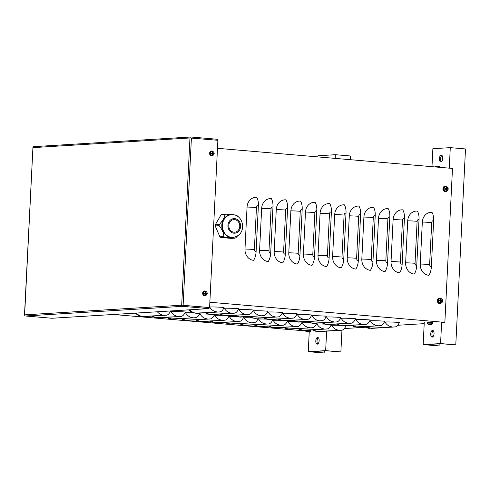<?xml version="1.0" encoding="UTF-8"?>
<svg xmlns="http://www.w3.org/2000/svg" width="490" height="490" viewBox="0 0 490 490"><rect width="100%" height="100%" fill="white"/><g stroke="black" fill="none" stroke-linecap="round" stroke-linejoin="round"><path stroke-width="0.73" d="M135.075 313.147L139.001 315.805L142.939 316.626A10.529 5.188 -85.1 0 0 143.319 316.626L166.3 315.217A10.529 5.188 94.9 0 0 170.6 310.966M151.741 316.111L154.546 317.373L157.547 317.875A10.529 5.188 -85.1 0 0 157.921 317.881L180.908 316.466A10.529 5.188 94.9 0 0 185.293 312.014A10.529 0.668 2.8 0 0 170.943 311.548L170.312 311.591M166.343 317.361L169.148 318.623L172.149 319.125A10.529 5.188 -85.1 0 0 172.529 319.131L195.51 317.716A10.529 5.188 94.9 0 0 199.896 313.263A10.529 0.668 2.8 0 0 199.13 313.196M180.951 318.61L183.756 319.872L186.757 320.374A10.529 5.188 -85.1 0 0 187.137 320.38L210.118 318.966A10.529 5.188 94.9 0 0 214.504 314.513A10.529 0.668 2.8 0 0 213.732 314.451M195.559 319.86L198.364 321.122L201.359 321.624A10.529 5.188 -85.1 0 0 201.739 321.63L224.72 320.215A10.529 5.188 94.9 0 0 229.112 315.762A10.529 0.668 2.8 0 0 228.34 315.701M210.161 321.115L212.966 322.377L215.968 322.879A10.529 5.188 -85.1 0 0 216.347 322.879L239.328 321.471A10.529 5.188 94.9 0 0 243.714 317.012A10.529 0.668 2.8 0 0 242.942 316.95M224.769 322.365L227.574 323.627L230.576 324.129A10.529 5.188 -85.1 0 0 230.949 324.129L253.936 322.72A10.529 5.188 94.9 0 0 258.322 318.261A10.529 0.668 2.8 0 0 257.55 318.2M239.371 323.614L242.176 324.876L245.178 325.378A10.529 5.188 -85.1 0 0 245.557 325.385L268.538 323.97A10.529 5.188 94.9 0 0 272.924 319.517A10.529 0.668 2.8 0 0 272.152 319.449M253.979 324.864L256.785 326.126L259.786 326.628A10.529 5.188 -85.1 0 0 260.159 326.634L283.147 325.219A10.529 5.188 94.9 0 0 287.532 320.766A10.529 0.668 2.8 0 0 286.76 320.699M268.581 326.113L271.387 327.375L274.388 327.877A10.529 5.188 -85.1 0 0 274.768 327.884L297.749 326.469A10.529 5.188 94.9 0 0 302.134 322.016A10.529 0.668 2.8 0 0 301.362 321.954M283.189 327.363L285.995 328.625L288.996 329.127A10.529 5.188 -85.1 0 0 289.376 329.133L312.357 327.718A10.529 5.188 94.9 0 0 316.742 323.265A10.529 0.668 2.8 0 0 315.97 323.204M297.791 328.619L300.603 329.88L303.598 330.376A10.529 5.188 -85.1 0 0 303.978 330.382L326.959 328.974A10.529 5.188 94.9 0 0 331.35 324.515A10.529 0.668 2.8 0 0 330.579 324.454M312.4 329.868L315.205 331.13L318.206 331.632A10.529 5.188 -85.1 0 0 318.586 331.632L341.567 330.223A10.529 5.188 94.9 0 0 345.952 325.764A10.529 0.668 2.8 0 0 345.18 325.703M188.46 309.87L192.38 312.522L196.325 313.343A10.529 5.188 -85.1 0 0 196.698 313.349L219.685 311.934A10.529 5.188 94.9 0 0 224.071 307.481A10.529 0.668 2.8 0 0 209.72 307.022L209.616 307.028M205.12 312.828L207.925 314.09L210.927 314.592A10.529 5.188 -85.1 0 0 211.306 314.598L234.287 313.184A10.529 5.188 94.9 0 0 238.673 308.731A10.529 0.668 2.8 0 0 224.322 308.271L223.697 308.308M219.728 314.078L222.534 315.34L225.535 315.842A10.529 5.188 -85.1 0 0 225.908 315.848L248.896 314.433A10.529 5.188 94.9 0 0 253.281 309.98A10.529 0.668 2.8 0 0 238.93 309.521L238.299 309.558M234.33 315.333L237.136 316.595L240.137 317.097A10.529 5.188 -85.1 0 0 240.517 317.097L263.498 315.689A10.529 5.188 94.9 0 0 267.883 311.23A10.529 0.668 2.8 0 0 253.532 310.77L252.907 310.807M248.938 316.583L251.744 317.845L254.745 318.347A10.529 5.188 -85.1 0 0 255.125 318.347L278.106 316.938A10.529 5.188 94.9 0 0 282.491 312.479A10.529 0.668 2.8 0 0 268.14 312.02L267.509 312.057M263.54 317.832L266.352 319.094L269.347 319.596A10.529 5.188 -85.1 0 0 269.727 319.603L292.708 318.188A10.529 5.188 94.9 0 0 297.099 313.735A10.529 0.668 2.8 0 0 282.742 313.269L282.118 313.312M278.149 319.082L280.954 320.344L283.955 320.846A10.529 5.188 -85.1 0 0 284.335 320.852L307.316 319.437A10.529 5.188 94.9 0 0 311.701 314.984A10.529 0.668 2.8 0 0 297.35 314.519L296.72 314.562M292.757 320.331L295.562 321.593L298.563 322.095A10.529 5.188 -85.1 0 0 298.937 322.102L321.924 320.687A10.529 5.188 94.9 0 0 326.309 316.234A10.529 0.668 2.8 0 0 311.959 315.774L311.328 315.811M307.359 321.581L310.164 322.843L313.165 323.345A10.529 5.188 -85.1 0 0 313.545 323.351L336.526 321.936A10.529 5.188 94.9 0 0 340.911 317.483A10.529 0.668 2.8 0 0 326.56 317.024L325.936 317.061M321.967 322.837L324.772 324.092L327.773 324.594A10.529 5.188 -85.1 0 0 328.147 324.601L351.134 323.192A10.529 5.188 94.9 0 0 355.52 318.733A10.529 0.668 2.8 0 0 341.169 318.273L340.538 318.31M336.569 324.086L339.374 325.348L342.375 325.85A10.529 5.188 -85.1 0 0 342.755 325.85L365.736 324.441A10.529 5.188 94.9 0 0 370.122 319.982A10.529 0.668 2.8 0 0 355.771 319.523L355.146 319.56M351.177 325.336L353.982 326.597L356.983 327.099A10.529 5.188 -85.1 0 0 357.363 327.099L380.344 325.691A10.529 5.188 94.9 0 0 384.73 321.232A10.529 0.668 2.8 0 0 370.379 320.772L369.748 320.815M184.92 312.841L185.545 312.804A10.529 0.668 2.8 0 1 193.379 312.859M199.522 314.09L200.153 314.053A10.529 0.668 2.8 0 1 207.987 314.108M214.13 315.34L214.755 315.303A10.529 0.668 2.8 0 1 222.589 315.358M228.732 316.589L229.363 316.552A10.529 0.668 2.8 0 1 237.197 316.607M243.34 317.845L243.971 317.802A10.529 0.668 2.8 0 1 251.799 317.857M257.948 319.094L258.573 319.051A10.529 0.668 2.8 0 1 266.407 319.106M272.55 320.344L273.181 320.307A10.529 0.668 2.8 0 1 281.009 320.362M287.158 321.593L287.783 321.556A10.529 0.668 2.8 0 1 295.617 321.612M301.76 322.843L302.391 322.806A10.529 0.668 2.8 0 1 310.219 322.861M316.369 324.092L316.993 324.055A10.529 0.668 2.8 0 1 324.827 324.111M330.971 325.342L331.601 325.305A10.529 0.668 2.8 0 1 339.435 325.36M384.356 322.065L384.981 322.022A10.529 0.668 2.8 0 1 399.338 322.487A10.529 5.188 94.9 0 1 394.946 326.94L371.965 328.355A10.529 5.188 -85.1 0 1 371.585 328.349L368.59 327.847L365.779 326.585M256.705 197.341A10.529 5.188 94.9 0 1 258.383 205.61L256.092 251.793A10.529 5.188 -85.1 0 1 253.587 260.319A10.529 9.139 -93.5 0 1 244.982 249.043L247.058 207.062A10.529 9.139 -93.5 0 1 256.705 197.341M271.313 198.597A10.529 5.188 94.9 0 1 272.985 206.866L270.701 253.048A10.529 5.188 -85.1 0 1 268.195 261.568A10.529 9.139 -93.5 0 1 259.584 250.292L261.666 208.311A10.529 9.139 -93.5 0 1 271.313 198.597M285.921 199.846A10.529 5.188 94.9 0 1 287.593 208.115L285.303 254.298A10.529 5.188 -85.1 0 1 282.797 262.824A10.529 9.139 -93.5 0 1 274.192 251.542L276.268 209.561A10.529 9.139 -93.5 0 1 285.921 199.846M300.523 201.096A10.529 5.188 94.9 0 1 302.195 209.365L299.911 255.547A10.529 5.188 -85.1 0 1 297.406 264.073A10.529 9.139 -93.5 0 1 288.794 252.797L290.876 210.81A10.529 9.139 -93.5 0 1 300.523 201.096M315.131 202.346A10.529 5.188 94.9 0 1 316.803 210.614L314.513 256.797A10.529 5.188 -85.1 0 1 312.007 265.323A10.529 9.139 -93.5 0 1 303.402 254.047L305.478 212.06A10.529 9.139 -93.5 0 1 315.131 202.346M329.733 203.595A10.529 5.188 94.9 0 1 331.405 211.864L329.121 258.046A10.529 5.188 -85.1 0 1 326.616 266.572A10.529 9.139 -93.5 0 1 318.004 255.296L320.086 213.309A10.529 9.139 -93.5 0 1 329.733 203.595M344.341 204.845A10.529 5.188 94.9 0 1 346.014 213.113L343.729 259.296A10.529 5.188 -85.1 0 1 341.218 267.822A10.529 9.139 -93.5 0 1 332.612 256.546L334.695 214.559A10.529 9.139 -93.5 0 1 344.341 204.845M358.943 206.1A10.529 5.188 94.9 0 1 360.622 214.369L358.331 260.551A10.529 5.188 -85.1 0 1 355.826 269.071A10.529 9.139 -93.5 0 1 347.22 257.795L349.296 215.814A10.529 9.139 -93.5 0 1 358.943 206.1M373.552 207.35A10.529 5.188 94.9 0 1 375.224 215.618L372.939 261.801A10.529 5.188 -85.1 0 1 370.434 270.327A10.529 9.139 -93.5 0 1 361.822 259.045L363.905 217.064A10.529 9.139 -93.5 0 1 373.552 207.35M388.16 208.599A10.529 5.188 94.9 0 1 389.832 216.868L387.541 263.05A10.529 5.188 -85.1 0 1 385.036 271.576A10.529 9.139 -93.5 0 1 376.43 260.3L378.507 218.313A10.529 9.139 -93.5 0 1 388.16 208.599M402.762 209.849A10.529 5.188 94.9 0 1 404.434 218.117L402.149 264.3A10.529 5.188 -85.1 0 1 399.644 272.826A10.529 9.139 -93.5 0 1 391.032 261.55L393.115 219.563A10.529 9.139 -93.5 0 1 402.762 209.849M417.37 211.098A10.529 5.188 94.9 0 1 419.042 219.367L416.751 265.549A10.529 5.188 -85.1 0 1 414.246 274.075A10.529 9.139 -93.5 0 1 405.64 262.799L407.717 220.812A10.529 9.139 -93.5 0 1 417.37 211.098M431.972 212.348A10.529 5.188 94.9 0 1 433.644 220.616L431.359 266.799A10.529 5.188 -85.1 0 1 428.854 275.325A10.529 9.139 -93.5 0 1 420.242 264.049L422.325 222.062A10.529 9.139 -93.5 0 1 431.972 212.348M305.46 330.928L113.404 314.482M441.613 322.573L444.859 322.371L452.484 168.431L217.48 148.311M444.859 322.371L209.855 302.25M344.335 328.551L366.41 327.191M397.721 325.268L424.205 323.639M439.175 343.827L439.071 345.891L425.075 344.697L441.092 343.711L455.786 344.868L465.5 148.942L450.286 147.637L449.269 168.156M432.725 336.918A3.369 1.66 94.9 0 1 431.941 333.702A3.369 1.66 94.9 0 1 433.258 330.67M441.41 161.7A3.369 1.66 94.9 0 1 440.626 158.49A3.369 1.66 94.9 0 1 441.943 155.459M439.071 345.891L423.164 344.635L424.279 322.114M431.984 166.674L432.872 148.709L450.286 147.637M434.054 333.641A3.369 1.66 -85.1 0 0 432.67 330.382A3.369 1.66 -85.1 0 0 430.728 333.598A3.369 1.66 -85.1 0 0 432.094 337.102A3.369 1.66 -85.1 0 0 434.054 333.641M442.74 158.423A3.369 1.66 -85.1 0 0 441.355 155.171A3.369 1.66 -85.1 0 0 439.414 158.386A3.369 1.66 -85.1 0 0 440.78 161.884A3.369 1.66 -85.1 0 0 442.74 158.423M441.637 322.095L440.571 343.563L455.786 344.868M440.571 343.563L423.164 344.635M324.264 350.889L324.16 352.959L310.164 351.759L326.181 350.773L340.875 351.93L341.953 330.168M317.814 343.98A3.369 1.66 94.9 0 1 317.03 340.771A3.369 1.66 94.9 0 1 318.347 337.733M324.16 352.959L308.253 351.698L309.227 331.969M317.906 156.91L317.961 155.771L335.374 154.699L350.589 156.004L350.405 159.691M319.143 340.703A3.369 1.66 -85.1 0 0 317.759 337.451A3.369 1.66 -85.1 0 0 315.817 340.666A3.369 1.66 -85.1 0 0 317.183 344.164A3.369 1.66 -85.1 0 0 319.143 340.703M326.628 331.142L325.66 350.626L340.875 351.93M325.66 350.626L308.253 351.698M335.374 154.699L335.191 158.386M217.358 140.244L217.407 139.27L190.935 137.004A1.054 0.913 86.5 0 0 189.967 137.972L217.879 140.287L209.591 307.524L181.686 305.209A1.054 0.913 86.5 0 0 182.543 306.336L209.016 308.602L51.971 318.255L25.498 315.989A1.054 0.913 -93.5 0 1 24.641 314.862L24.635 314.929M24.5 314.886L32.922 147.625L24.641 314.862L181.686 305.209L209.591 307.524M181.686 305.209L189.967 137.972L32.922 147.625A1.054 0.913 -93.5 0 1 33.89 146.657M182.599 305.288L209.071 307.555L209.016 308.602M446.072 189.918L446.457 190.365A4.563 2.591 -85.8 0 0 446.629 189.324L447.597 189.226A1.525 1.323 86.5 0 0 447.621 188.693A4.563 0.594 179.6 0 0 446.843 188.607L446.678 188.393A4.563 2.579 -83.1 0 0 446.617 187.364L446.194 187.829M445.833 189.361L446.66 189.122A0.956 0.833 -93.5 0 0 446.678 188.766L447.621 188.693M446.66 189.122L447.444 189.207A1.384 1.201 -93.5 0 0 447.468 188.693M446.617 187.364A1.525 1.323 86.5 0 0 446.151 187.321A4.563 1.899 93.5 0 1 446.212 188.35L446.029 188.534A4.563 0.68 -178.5 0 0 445.018 188.46L445.11 188.479A1.384 1.201 -93.5 0 0 445.085 188.999L446.163 189.281A4.563 1.887 95.9 0 1 445.998 190.322A1.525 1.323 86.5 0 0 446.457 190.365M445.018 188.46A1.525 1.323 86.5 0 0 444.987 188.993M444.093 188.675A2.334 2.027 -93.5 0 1 447.235 186.929A2.334 2.027 -93.5 0 1 447.027 190.959A2.334 2.027 -93.5 0 1 444.093 188.675M445.03 188.975L446.163 189.281M446.212 188.35L445.049 188.619M445.869 191.657A2.805 2.438 -93.5 0 1 445.68 191.688A2.805 2.438 -93.5 0 1 442.923 189.048A2.805 2.438 -93.5 0 1 445.337 186.096L445.722 186.096A2.781 2.413 86.5 0 0 443.334 188.662A2.781 2.413 86.5 0 0 446.059 191.639C449.024 189.606 448.907 187.756 445.722 186.096A2.781 2.413 86.5 0 1 445.888 186.108M446.678 188.766L445.882 188.423M445.318 188.987L445.582 189.336L445.318 188.987L446.01 189.067M440.528 301.877L440.914 302.318A4.563 2.591 -85.8 0 0 441.086 301.283L442.047 301.185A1.525 1.323 86.5 0 0 442.078 300.652A4.563 0.594 179.6 0 0 441.294 300.56L441.135 300.346A4.563 2.579 -83.1 0 0 441.074 299.323L440.651 299.788M440.29 301.313L441.116 301.081A0.956 0.833 -93.5 0 0 441.135 300.725L442.078 300.652M441.116 301.081L441.894 301.166A1.384 1.201 -93.5 0 0 441.925 300.646M441.074 299.323A1.525 1.323 86.5 0 0 440.608 299.28A4.563 1.899 93.5 0 1 440.669 300.309L440.486 300.493A4.563 0.68 -178.5 0 0 439.469 300.419L439.567 300.437A1.384 1.201 -93.5 0 0 439.542 300.958L440.62 301.24A4.563 1.887 95.9 0 1 440.449 302.281A1.525 1.323 86.5 0 0 440.914 302.318M439.469 300.419A1.525 1.323 86.5 0 0 439.444 300.952M438.55 300.633A2.334 2.027 -93.5 0 1 441.692 298.888A2.334 2.027 -93.5 0 1 441.478 302.918A2.334 2.027 -93.5 0 1 438.55 300.633M439.481 300.934L440.62 301.24M440.669 300.309L439.499 300.578M440.326 303.61A2.805 2.438 -93.5 0 1 440.13 303.647A2.805 2.438 -93.5 0 1 437.38 301.007A2.805 2.438 -93.5 0 1 439.787 298.055L440.173 298.055A2.781 2.413 86.5 0 0 437.791 300.621A2.781 2.413 86.5 0 0 440.516 303.598C443.475 301.558 443.364 299.715 440.173 298.055A2.781 2.413 86.5 0 1 440.345 298.067M441.135 300.725L440.339 300.376M439.769 300.946L440.032 301.295L439.769 300.946L440.461 301.025M437.331 166.3L437.258 166.282A4.563 3.963 76.2 0 0 436.755 166.337A4.563 3.963 76.2 0 0 436.351 166.435L436.474 166.502M438.685 166.576L438.764 166.514A4.563 2.291 -79.2 0 0 438.268 166.312L438.262 166.312A4.563 2.291 -79.2 0 0 438.262 166.312L438.244 166.441M436.351 166.435L436.615 166.416A4.563 3.926 -83.5 0 1 437.527 166.263L437.797 166.275A4.563 2.187 89.1 0 1 438.299 166.471L438.764 166.514M440.51 167.8L440.087 167.017L435.224 166.955M212.286 154.387A0.956 0.833 -93.5 0 0 212.342 154.381L212.678 154.773A4.208 2.395 -88 0 0 212.801 153.835L213.665 153.787A1.366 1.188 86.5 0 0 213.695 153.248A4.208 0.484 177.9 0 0 212.985 153.199L212.844 153.015A4.208 2.37 -80.9 0 0 212.819 152.096L212.44 152.513A0.956 0.833 -93.5 0 0 212.403 152.5M213.028 153.689A0.956 0.833 -93.5 0 0 213.046 153.309L213.695 153.248M212.819 152.096A1.366 1.188 86.5 0 0 212.354 152.053A4.208 1.758 91.5 0 1 212.427 152.978L212.268 153.137A4.208 0.698 -176.9 0 0 211.368 153.039A1.366 1.188 86.5 0 0 211.337 153.578L212.384 153.799A4.208 1.733 97.9 0 1 212.213 154.73A1.366 1.188 86.5 0 0 212.678 154.773M210.657 153.266A1.991 1.727 -93.5 0 1 213.334 151.778A1.991 1.727 -93.5 0 1 213.156 155.22A1.991 1.727 -93.5 0 1 210.657 153.266M211.398 153.554L212.384 153.799M212.427 152.978L211.417 153.162M212.378 153.86L212.96 153.676M212.152 155.875A2.456 2.131 -93.5 0 1 212.005 155.9A2.456 2.131 -93.5 0 1 209.597 153.59A2.456 2.131 -93.5 0 1 211.704 151.006A2.456 2.131 -93.5 0 1 211.852 151.012M213.046 153.309L212.452 153.327L212.44 152.513M212.342 154.381L212.188 153.866M205.353 294.337A0.956 0.833 -93.5 0 0 205.408 294.325L205.751 294.717A4.208 2.395 -88 0 0 205.874 293.786L206.731 293.737A1.366 1.188 86.5 0 0 206.762 293.192A4.208 0.484 177.9 0 0 206.051 293.149L205.916 292.959A4.208 2.37 -80.9 0 0 205.892 292.046L205.506 292.463A0.956 0.833 -93.5 0 0 205.469 292.444M206.094 293.639A0.956 0.833 -93.5 0 0 206.112 293.253L206.762 293.192M205.892 292.046A1.366 1.188 86.5 0 0 205.42 292.003A4.208 1.758 91.5 0 1 205.494 292.922L205.341 293.081A4.208 0.698 -176.9 0 0 204.434 292.983A1.366 1.188 86.5 0 0 204.41 293.528L205.451 293.749A4.208 1.733 97.9 0 1 205.279 294.674A1.366 1.188 86.5 0 0 205.751 294.717M203.724 293.216A1.991 1.727 -93.5 0 1 206.4 291.728A1.991 1.727 -93.5 0 1 206.223 295.164A1.991 1.727 -93.5 0 1 203.724 293.216M204.465 293.504L205.451 293.749M205.494 292.922L204.483 293.106M205.445 293.804L206.027 293.626M205.224 295.825A2.456 2.131 -93.5 0 1 205.071 295.85A2.456 2.131 -93.5 0 1 202.664 293.541A2.456 2.131 -93.5 0 1 204.771 290.956A2.456 2.131 -93.5 0 1 204.918 290.962M206.112 293.253L205.524 293.271L205.506 292.463M204.783 293.504L205.322 293.565M205.408 294.325L205.261 293.816M431.408 324.398A4.563 3.963 -103.8 0 1 431.004 324.496A4.563 3.963 -103.8 0 1 430.502 324.552L430.422 324.527A4.563 2.34 -90.8 0 0 430.949 324.27L430.483 324.227A4.563 2.138 100.5 0 1 429.957 324.49L429.687 324.478A4.563 2.187 -90.9 0 0 429.963 324.558L430.232 324.564A4.563 3.926 96.5 0 0 430.465 324.552M429.687 324.478A4.563 3.871 -102.7 0 1 428.799 324.172L428.536 324.19A4.563 4.012 96.6 0 0 429.424 324.496L429.497 324.521A4.563 2.291 100.8 0 1 429.491 324.515A4.563 2.291 100.8 0 1 429.283 324.466M427.672 323.817L432.309 324.043L432.805 323.302L427.617 322.959L427.249 323.026L427.672 323.817A4.563 4.563 0 0 0 429.491 324.515L429.503 324.435M427.249 323.026L427.629 322.175L432.872 322.524L432.805 323.302M369.429 328.055A4.563 2.138 100.5 0 1 369.019 328.233L368.75 328.227A4.563 3.871 -102.7 0 1 367.861 327.92L367.598 327.933A4.563 4.012 96.6 0 0 368.486 328.245L368.56 328.263A4.563 2.291 100.8 0 1 368.547 328.263A4.563 2.291 100.8 0 1 368.345 328.214M366.312 326.775L366.734 327.559L367.506 327.473M368.75 328.227A4.563 2.187 -90.9 0 0 369.025 328.306L369.295 328.312A4.563 3.926 96.5 0 0 369.527 328.294M370.06 328.245A4.563 4.563 0 0 0 370.262 328.202A4.563 3.963 -103.8 0 1 370.066 328.245A4.563 3.963 -103.8 0 1 369.558 328.294L369.485 328.276A4.563 2.34 -90.8 0 0 369.834 328.135M309.533 331.889A4.563 3.963 -103.8 0 1 309.123 331.987A4.563 3.963 -103.8 0 1 308.62 332.042L308.547 332.018A4.563 2.34 -90.8 0 0 309.074 331.761L308.608 331.718A4.563 2.138 100.5 0 1 308.081 331.981L307.812 331.975A4.563 2.187 -90.9 0 0 308.088 332.049L308.357 332.061A4.563 3.926 96.5 0 0 308.59 332.042M307.812 331.975A4.563 3.871 -102.7 0 1 306.924 331.663L306.66 331.681A4.563 4.012 96.6 0 0 307.542 331.987L307.622 332.012A4.563 2.291 100.8 0 1 307.61 332.006A4.563 2.291 100.8 0 1 307.408 331.957M309.123 331.987A4.563 4.563 0 0 0 310.433 331.534L310.93 330.793L305.742 330.45L305.374 330.517L305.791 331.307L309.312 331.589M310.881 329.96L310.93 330.793M237.626 235.843L236.009 237.656A13.059 11.331 -93.5 0 1 235.12 238.152L231.164 238.391L220.714 237.46A13.059 11.331 -93.5 0 1 219.888 236.811L215.208 225.945L219.165 225.7A13.059 11.331 -93.5 0 1 219.226 224.561L215.269 224.806L221.039 214.865L224.996 214.626C224.389 217.854 222.466 221.168 219.226 224.561M215.208 225.945A13.059 11.331 -93.5 0 1 215.269 224.806M224.996 214.626A13.059 11.331 -93.5 0 1 225.884 214.13L221.927 214.375A13.059 11.331 -93.5 0 0 221.039 214.865M237.693 216.396L237.16 215.71A13.059 11.331 -93.5 0 0 236.327 215.067L225.884 214.13M220.714 237.46L224.671 237.215L235.12 238.152M224.671 237.215A13.059 11.331 -93.5 0 1 223.844 236.572L219.888 236.811M219.165 225.7C222.043 229.24 223.605 232.866 223.844 236.572M228.799 225.418A6.321 5.482 -93.5 0 1 233.889 219.6A6.321 5.482 -93.5 0 1 239.751 226.398A6.321 5.482 -93.5 0 1 234.661 232.217A6.321 5.482 -93.5 0 1 228.799 225.418M231.072 237.405A11.374 9.867 -93.5 0 1 223.428 219.636A11.374 9.867 -93.5 0 1 230.968 214.718L231.556 214.681A11.374 9.867 86.5 0 0 224.016 219.606A11.374 9.867 86.5 0 0 231.66 237.368A11.374 9.867 86.5 0 0 232.952 237.387L232.364 237.417A11.374 9.867 -93.5 0 1 231.072 237.405M136.459 313.067A10.529 9.139 86.5 0 0 142.535 316.405L143.319 316.626M152.886 316.038A10.529 9.139 86.5 0 0 157.143 317.661L157.921 317.881M167.494 317.293A10.529 9.139 86.5 0 0 171.751 318.91L172.529 319.131M182.096 318.543A10.529 9.139 86.5 0 0 186.353 320.16L187.137 320.38M196.704 319.792A10.529 9.139 86.5 0 0 200.961 321.409L201.739 321.63M211.306 321.042A10.529 9.139 86.5 0 0 215.563 322.659L216.347 322.879M225.915 322.291A10.529 9.139 86.5 0 0 230.171 323.908L230.949 324.129M240.523 323.541A10.529 9.139 86.5 0 0 244.773 325.164L245.557 325.385M255.125 324.796A10.529 9.139 86.5 0 0 259.382 326.413L260.159 326.634M269.733 326.046A10.529 9.139 86.5 0 0 273.983 327.663L274.768 327.884M284.335 327.296A10.529 9.139 86.5 0 0 288.592 328.913L289.376 329.133M298.943 328.545A10.529 9.139 86.5 0 0 303.2 330.162L303.978 330.382M313.545 329.795A10.529 9.139 86.5 0 0 317.802 331.412L318.586 331.632M189.838 309.784A10.529 9.139 86.5 0 0 195.92 313.128L196.698 313.349M206.272 312.761A10.529 9.139 86.5 0 0 210.522 314.378L211.306 314.598M220.874 314.01A10.529 9.139 86.5 0 0 225.131 315.627L225.908 315.848M235.482 315.26A10.529 9.139 86.5 0 0 239.739 316.877L240.517 317.097M250.084 316.509A10.529 9.139 86.5 0 0 254.341 318.126L255.125 318.347M264.692 317.759A10.529 9.139 86.5 0 0 268.949 319.382L269.727 319.603M279.294 319.015A10.529 9.139 86.5 0 0 283.551 320.632L284.335 320.852M293.902 320.264A10.529 9.139 86.5 0 0 298.159 321.881L298.937 322.102M308.504 321.514A10.529 9.139 86.5 0 0 312.761 323.13L313.545 323.351M323.112 322.763A10.529 9.139 86.5 0 0 327.369 324.38L328.147 324.601M337.72 324.013A10.529 9.139 86.5 0 0 341.971 325.63L342.755 325.85M352.322 325.262A10.529 9.139 86.5 0 0 356.579 326.879L357.363 327.099M142.535 316.405L166.3 315.217M163.433 315.125A10.529 9.139 -93.5 0 1 157.351 311.781M157.143 317.661L180.908 316.466M178.035 316.375A10.529 9.139 -93.5 0 1 170.943 311.548M171.751 318.91L195.51 317.716M192.643 317.624A10.529 9.139 -93.5 0 1 185.545 312.804M186.353 320.16L210.118 318.966M207.246 318.874A10.529 9.139 -93.5 0 1 200.153 314.053M200.961 321.409L224.72 320.215M221.854 320.123A10.529 9.139 -93.5 0 1 214.755 315.303M215.563 322.659L239.328 321.471M236.456 321.379A10.529 9.139 -93.5 0 1 229.363 316.552M230.171 323.908L253.936 322.72M251.064 322.628A10.529 9.139 -93.5 0 1 243.971 317.802M244.773 325.164L268.538 323.97M265.666 323.878A10.529 9.139 -93.5 0 1 258.573 319.051M259.382 326.413L283.147 325.219M280.274 325.127A10.529 9.139 -93.5 0 1 273.181 320.307M273.983 327.663L297.749 326.469M294.882 326.377A10.529 9.139 -93.5 0 1 287.783 321.556M288.592 328.913L312.357 327.718M309.484 327.626A10.529 9.139 -93.5 0 1 302.391 322.806M303.2 330.162L326.959 328.974M324.092 328.882A10.529 9.139 -93.5 0 1 316.993 324.055M317.802 331.412L341.567 330.223M338.694 330.131A10.529 9.139 -93.5 0 1 331.601 325.305M195.92 313.128L219.685 311.934M216.813 311.842A10.529 9.139 -93.5 0 1 209.72 307.022M210.522 314.378L234.287 313.184M231.421 313.092A10.529 9.139 -93.5 0 1 224.322 308.271M225.131 315.627L248.896 314.433M246.023 314.341A10.529 9.139 -93.5 0 1 238.93 309.521M239.739 316.877L263.498 315.689M260.631 315.597A10.529 9.139 -93.5 0 1 253.532 310.77M254.341 318.126L278.106 316.938M275.233 316.846A10.529 9.139 -93.5 0 1 268.14 312.02M268.949 319.382L292.708 318.188M289.841 318.096A10.529 9.139 -93.5 0 1 282.742 313.269M283.551 320.632L307.316 319.437M304.443 319.345A10.529 9.139 -93.5 0 1 297.35 314.519M298.159 321.881L321.924 320.687M319.051 320.595A10.529 9.139 -93.5 0 1 311.959 315.774M312.761 323.13L336.526 321.936M333.653 321.844A10.529 9.139 -93.5 0 1 326.56 317.024M327.369 324.38L351.134 323.192M348.261 323.1A10.529 9.139 -93.5 0 1 341.169 318.273M341.971 325.63L365.736 324.441M362.87 324.349A10.529 9.139 -93.5 0 1 355.771 319.523M356.579 326.879L380.344 325.691M377.471 325.599A10.529 9.139 -93.5 0 1 370.379 320.772M366.93 326.512A10.529 9.139 86.5 0 0 371.187 328.135L371.965 328.355M371.187 328.135L394.946 326.94M392.08 326.848A10.529 9.139 -93.5 0 1 384.981 322.022M247.058 207.062A10.529 0.668 2.8 0 1 256.454 207.558A2.107 1.825 -93.5 0 1 258.383 205.61M261.666 208.311A10.529 0.668 2.8 0 1 271.056 208.807A2.107 1.825 -93.5 0 1 272.985 206.866M276.268 209.561A10.529 0.668 2.8 0 1 285.664 210.057A2.107 1.825 -93.5 0 1 287.593 208.115M290.876 210.81A10.529 0.668 2.8 0 1 300.266 211.306A2.107 1.825 -93.5 0 1 302.195 209.365M305.478 212.06A10.529 0.668 2.8 0 1 314.874 212.556A2.107 1.825 -93.5 0 1 316.803 210.614M320.086 213.309A10.529 0.668 2.8 0 1 329.476 213.805A2.107 1.825 -93.5 0 1 331.405 211.864M334.695 214.559A10.529 0.668 2.8 0 1 344.084 215.061A2.107 1.825 -93.5 0 1 346.014 213.113M349.296 215.814A10.529 0.668 2.8 0 1 358.692 216.311A2.107 1.825 -93.5 0 1 360.622 214.369M363.905 217.064A10.529 0.668 2.8 0 1 373.294 217.56A2.107 1.825 -93.5 0 1 375.224 215.618M378.507 218.313A10.529 0.668 2.8 0 1 387.902 218.81A2.107 1.825 -93.5 0 1 389.832 216.868M393.115 219.563A10.529 0.668 2.8 0 1 402.504 220.059A2.107 1.825 -93.5 0 1 404.434 218.117M407.717 220.812A10.529 0.668 2.8 0 1 417.113 221.309A2.107 1.825 -93.5 0 1 419.042 219.367M256.454 207.558L254.371 249.539A10.529 0.668 -177.2 0 0 244.982 249.043M254.371 249.539A2.107 1.825 86.5 0 0 256.092 251.793M271.056 208.807L268.979 250.788A10.529 0.668 -177.2 0 0 259.584 250.292M268.979 250.788A2.107 1.825 86.5 0 0 270.701 253.048M285.664 210.057L283.581 252.044A10.529 0.668 -177.2 0 0 274.192 251.542M283.581 252.044A2.107 1.825 86.5 0 0 285.303 254.298M300.266 211.306L298.19 253.293A10.529 0.668 -177.2 0 0 288.794 252.797M298.19 253.293A2.107 1.825 86.5 0 0 299.911 255.547M314.874 212.556L312.792 254.543A10.529 0.668 -177.2 0 0 303.402 254.047M312.792 254.543A2.107 1.825 86.5 0 0 314.513 256.797M329.476 213.805L327.4 255.792A10.529 0.668 -177.2 0 0 318.004 255.296M327.4 255.792A2.107 1.825 86.5 0 0 329.121 258.046M344.084 215.061L342.002 257.042A10.529 0.668 -177.2 0 0 332.612 256.546M342.002 257.042A2.107 1.825 86.5 0 0 343.729 259.296M358.692 216.311L356.61 258.291A10.529 0.668 -177.2 0 0 347.22 257.795M356.61 258.291A2.107 1.825 86.5 0 0 358.331 260.551M373.294 217.56L371.218 259.541A10.529 0.668 -177.2 0 0 361.822 259.045M371.218 259.541A2.107 1.825 86.5 0 0 372.939 261.801M387.902 218.81L385.82 260.796A10.529 0.668 -177.2 0 0 376.43 260.3M385.82 260.796A2.107 1.825 86.5 0 0 387.541 263.05M402.504 220.059L400.428 262.046A10.529 0.668 -177.2 0 0 391.032 261.55M400.428 262.046A2.107 1.825 86.5 0 0 402.149 264.3M417.113 221.309L415.03 263.295A10.529 0.668 -177.2 0 0 405.64 262.799M415.03 263.295A2.107 1.825 86.5 0 0 416.751 265.549M422.325 222.062A10.529 0.668 2.8 0 1 431.715 222.564A2.107 1.825 -93.5 0 1 433.644 220.616M431.715 222.564L429.638 264.545A10.529 0.668 -177.2 0 0 420.242 264.049M429.638 264.545A2.107 1.825 86.5 0 0 431.359 266.799M191.406 138.021L183.119 305.258M182.543 306.336L25.498 315.989M446.433 190.218A1.384 1.201 -93.5 0 1 446.023 190.194M446.17 187.468A1.384 1.201 -93.5 0 1 446.574 187.511M446.813 189.14L446.133 189.06M446.843 188.607L446.145 188.766M446.678 188.393L446.206 188.411M446.629 189.324L446.157 189.342M440.884 302.177A1.384 1.201 -93.5 0 1 440.473 302.146M440.62 299.421A1.384 1.201 -93.5 0 1 441.031 299.47M441.263 301.099L440.584 301.019M441.294 300.56L440.602 300.725M441.135 300.346L440.657 300.364M441.086 301.283L440.608 301.301M212.648 154.632A1.225 1.066 -93.5 0 1 212.237 154.601M213.542 153.248A1.225 1.066 -93.5 0 1 213.511 153.762M212.366 152.194A1.225 1.066 -93.5 0 1 212.776 152.243M211.435 153.578A1.225 1.066 -93.5 0 1 211.46 153.064L211.435 153.578M209.916 153.254A2.438 2.113 86.5 0 0 212.305 155.863C214.908 154.081 214.804 152.457 212.005 151.006A2.438 2.113 86.5 0 0 209.916 153.254M212.152 151.018A2.438 2.113 86.5 0 0 212.005 151.006L211.704 151.006M212.985 153.199L212.452 153.327M212.844 153.015L212.421 153.027M205.714 294.576A1.225 1.066 -93.5 0 1 205.31 294.551M206.609 293.198A1.225 1.066 -93.5 0 1 206.578 293.712M205.439 292.144A1.225 1.066 -93.5 0 1 205.843 292.187M204.502 293.528A1.225 1.066 -93.5 0 1 204.532 293.014L204.502 293.528M202.982 293.204A2.438 2.113 86.5 0 0 205.371 295.807C207.974 294.025 207.87 292.408 205.077 290.956A2.438 2.113 86.5 0 0 202.982 293.204M205.224 290.962A2.438 2.113 86.5 0 0 205.077 290.956L204.771 290.956M206.051 293.149L205.524 293.271M205.916 292.959L205.488 292.977M234.655 218.632A7.301 6.333 86.5 0 0 227.948 225.345A7.301 6.333 86.5 0 0 233.895 233.185A7.301 6.333 86.5 0 0 240.602 226.472A7.301 6.333 86.5 0 0 234.655 218.632M232.848 214.7A11.374 9.867 86.5 0 0 231.556 214.681L233.001 214.7C244.21 215.214 247.321 235.323 232.952 237.387M190.818 136.998L33.773 146.651M445.085 188.999L445.11 188.479M446.059 191.639L445.68 191.688M446.084 188.528L445.392 188.693M439.542 300.958L439.567 300.437M440.516 303.598L440.13 303.647M440.535 300.486L439.849 300.652M438.746 166.508L438.287 166.465M440.087 167.017A4.563 4.563 0 0 0 438.268 166.312M436.755 166.337A4.563 4.563 0 0 0 435.451 166.784M212.323 153.131L211.784 153.26M212.256 153.615L211.729 153.554M205.39 293.081L204.851 293.21M430.465 324.233L430.924 324.276M430.998 324.496A4.563 4.563 0 0 0 432.309 324.043M366.734 327.559A4.563 4.563 0 0 0 368.547 328.263M308.59 331.724L309.049 331.767M305.791 331.307A4.563 4.563 0 0 0 307.61 332.006"/></g></svg>
